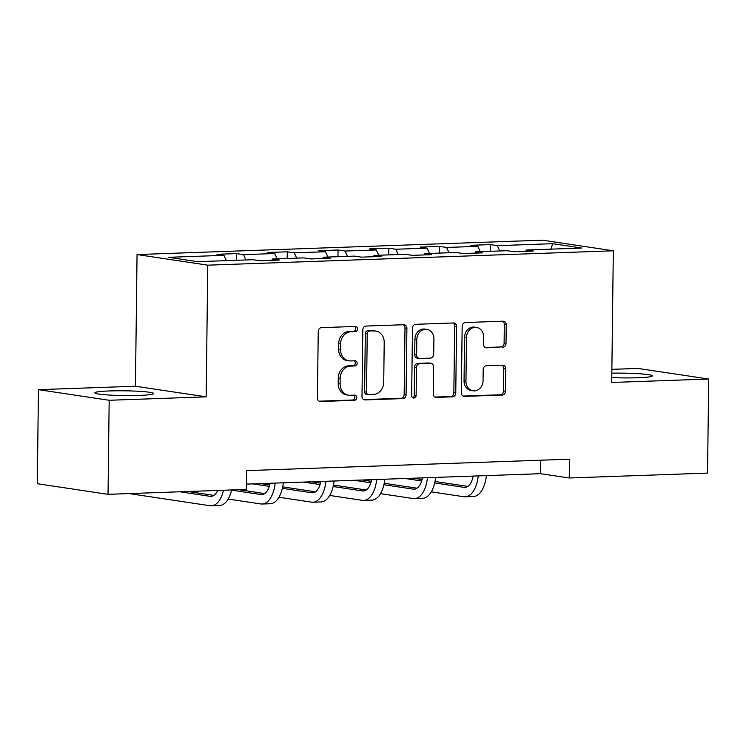 <?xml version="1.0" encoding="UTF-8"?>
<svg xmlns="http://www.w3.org/2000/svg" width="746" height="746" viewBox="0 0 746 746"><rect width="100%" height="100%" fill="white"/><g stroke="black" fill="none" stroke-linecap="round" stroke-linejoin="round"><path stroke-width="1.12" d="M357.623 328.939A2.592 2.229 98.5 0 0 355.422 326.44L321.479 327.643A3.702 3.18 98.5 0 0 318.234 331.448L317.423 397.916A3.702 3.18 98.5 0 0 320.071 401.469A3.702 3.18 98.5 0 0 320.575 401.497L354.518 400.294A2.592 2.229 98.5 0 0 354.583 395.128L350.191 395.277A11.861 10.183 98.5 0 1 348.578 395.184A11.861 10.183 98.5 0 1 340.111 383.826L340.176 378.287A11.861 10.183 98.5 0 1 350.545 366.109L354.937 365.95A2.592 2.229 98.5 0 0 355.003 360.784L350.611 360.933A11.861 10.183 98.5 0 1 348.997 360.85A11.861 10.183 98.5 0 1 340.53 349.482L340.596 343.943A11.861 10.183 98.5 0 1 350.965 331.765L355.357 331.606A2.592 2.229 98.5 0 0 357.623 328.939M348.997 360.85L347.086 360.56A11.861 10.183 98.5 0 1 338.619 349.193L338.684 343.654A11.861 10.183 98.5 0 1 349.053 331.476L353.445 331.317A2.592 2.229 98.5 0 0 354.639 326.468M319.213 401.189L352.606 400.005A2.592 2.229 98.5 0 0 353.8 395.156M348.578 395.184L346.666 394.904A11.861 10.183 98.5 0 1 338.199 383.537L338.264 377.998A11.861 10.183 98.5 0 1 348.634 365.82L353.026 365.661A2.592 2.229 98.5 0 0 354.219 360.812M611.767 377.588A29.439 2.387 0.7 0 0 637.802 377.756A29.439 2.387 0.7 0 0 652.33 375.881A29.439 2.387 0.7 0 0 611.823 373.177M109.354 390.951A29.439 2.387 0.7 0 0 94.817 392.825A29.439 2.387 0.7 0 0 109.625 395.072A29.439 2.387 0.7 0 0 139.166 395.417A29.439 2.387 0.7 0 0 153.704 393.543A29.439 2.387 0.7 0 0 138.896 391.296A29.439 2.387 0.7 0 0 109.354 390.951M502.785 347.244A3.702 3.18 98.5 0 0 506.021 343.43L506.245 324.79A3.702 3.18 98.5 0 0 503.606 321.237A3.702 3.18 98.5 0 0 503.102 321.209L465.401 322.542A3.702 3.18 98.5 0 0 462.166 326.347L461.345 392.816A3.702 3.18 98.5 0 0 463.993 396.368A3.702 3.18 98.5 0 0 464.497 396.396L502.198 395.063A3.702 3.18 98.5 0 0 505.434 391.258L505.713 368.729A3.702 3.18 98.5 0 0 503.065 365.176A3.702 3.18 98.5 0 0 502.562 365.148L486.429 365.717A3.702 3.18 98.5 0 0 483.194 369.531L483.054 380.702A9.912 8.514 98.5 0 1 473.039 390.801A9.912 8.514 98.5 0 1 465.961 381.299L466.492 337.546A9.912 8.514 98.5 0 1 476.517 327.438A9.912 8.514 98.5 0 1 483.585 336.94L483.501 344.232A3.702 3.18 98.5 0 0 486.14 347.785A3.702 3.18 98.5 0 0 486.644 347.813L500.874 346.955A3.702 3.18 98.5 0 0 504.11 343.151L504.333 324.501A3.702 3.18 98.5 0 0 502.552 321.228M611.711 382.474L708.7 379.033L707.553 473.095L569.226 477.99L569.45 459.182L246.581 470.623L246.348 489.432L108.021 494.328L109.177 400.276L206.166 396.844L207.77 265.166L613.315 250.796L611.711 382.474M406.896 328.305A3.702 3.18 98.5 0 0 404.248 324.752A3.702 3.18 98.5 0 0 403.745 324.724L366.044 326.058A3.702 3.18 98.5 0 0 362.808 329.872L361.996 396.34A3.702 3.18 98.5 0 0 364.635 399.893A3.702 3.18 98.5 0 0 365.139 399.921L402.84 398.578A3.702 3.18 98.5 0 0 406.076 394.774L406.896 328.305L404.985 328.016A3.702 3.18 98.5 0 0 403.194 324.743M415.727 324.305L453.419 322.962A3.702 3.18 98.5 0 1 453.922 322.99A3.702 3.18 98.5 0 1 456.571 326.543L455.759 393.011A3.702 3.18 98.5 0 1 452.514 396.825L436.382 397.394A3.702 3.18 98.5 0 1 435.878 397.366A3.702 3.18 98.5 0 1 433.24 393.813L433.566 366.855A3.702 3.18 98.5 0 0 430.918 363.302A3.702 3.18 98.5 0 0 430.414 363.274L419.709 363.656A3.702 3.18 98.5 0 0 416.473 367.461L416.128 395.529A2.592 2.229 98.5 0 1 411.661 395.688L412.482 328.109A3.702 3.18 98.5 0 1 415.727 324.305M207.77 265.166L137.05 254.554L542.594 240.184L613.315 250.796M490.299 251.29L490.383 244.604L470.847 245.294L477.832 246.348L446.584 247.448L439.608 246.404L420.073 247.094L427.057 248.148L395.809 249.248L388.834 248.204L369.298 248.894L376.282 249.947L345.034 251.048L338.059 250.003L318.523 250.693L325.508 251.738L294.26 252.847L287.285 251.803L267.758 252.493L274.733 253.537L243.485 254.647L236.51 253.603L216.983 254.293L223.959 255.337L168.624 257.305L197.681 261.66L253.015 259.701L259.99 260.746L279.517 260.056L272.542 259.011L271.796 260.326M490.383 244.604L497.358 245.658L552.683 243.69L581.74 248.054L526.415 250.013L533.39 251.057L513.854 251.756L506.879 250.703L475.64 251.812L482.615 252.857L463.089 253.547L456.104 252.502L424.866 253.612L431.841 254.656L412.314 255.346L405.33 254.302L374.091 255.412L381.066 256.456L361.54 257.146L354.555 256.102L323.316 257.211L330.291 258.256L310.765 258.946L303.781 257.902L272.542 259.011M480.275 251.644L477.832 246.348M449.027 252.754L446.584 247.448M475.64 251.812L474.894 253.136M429.5 253.444L427.057 248.148M398.252 254.554L395.809 249.248M424.866 253.612L424.12 254.927M378.726 255.244L376.282 249.947M347.477 256.354L345.034 251.048M374.091 255.412L373.345 256.727M327.951 257.044L325.508 251.738M296.703 258.153L294.26 252.847M323.316 257.211L322.57 258.526M277.176 258.843L274.733 253.537M245.928 259.953L243.485 254.647M226.402 260.643L223.959 255.337M206.166 396.844L135.436 386.232L38.447 389.664L109.177 400.276M38.447 389.664L37.3 483.716L108.021 494.328M708.7 379.033L637.979 368.421L611.869 369.354M135.436 386.232L137.05 254.554M246.413 484.107L540.552 473.691L569.226 477.99M550.865 249.145L552.683 243.69M499.801 250.954L497.358 245.658M526.415 250.013L525.669 251.337M540.719 460.198L540.552 473.691M236.426 260.289L236.51 253.603M287.201 258.489L287.285 251.803M337.975 256.689L338.059 250.003M388.75 254.89L388.834 248.204M439.525 253.09L439.608 246.404M363.778 399.614L400.928 398.299A3.702 3.18 98.5 0 0 404.164 394.485L404.985 328.016M369.494 331.103A2.592 2.229 98.5 0 0 367.228 333.77L366.519 392.116A2.592 2.229 98.5 0 0 368.72 394.625L373.354 394.457A11.861 10.183 98.5 0 0 383.724 382.278L384.209 342.395A11.861 10.183 98.5 0 0 375.742 331.038A11.861 10.183 98.5 0 0 374.128 330.944L367.582 330.823A2.592 2.229 98.5 0 0 365.316 333.481L367.228 333.77M368.365 394.606L366.454 394.317A2.592 2.229 98.5 0 1 364.608 391.827L365.316 333.481M375.742 331.038L373.83 330.748A11.861 10.183 98.5 0 0 372.217 330.655L374.128 330.944M367.582 330.823L372.217 330.655M435.021 397.086L450.603 396.536A3.702 3.18 98.5 0 0 453.848 392.732L454.659 326.263A3.702 3.18 98.5 0 0 452.869 322.981M430.918 363.302L429.006 363.022A3.702 3.18 98.5 0 0 428.502 362.994L417.797 363.367A3.702 3.18 98.5 0 0 414.562 367.172L414.216 395.24L416.128 395.529M412.594 397.777A2.592 2.229 98.5 0 0 414.216 395.24M433.911 338.88A9.912 8.514 98.5 0 0 426.833 329.387A9.912 8.514 98.5 0 0 416.818 339.486L416.622 354.91A3.702 3.18 98.5 0 0 419.271 358.453A3.702 3.18 98.5 0 0 419.774 358.49L430.479 358.108A3.702 3.18 98.5 0 0 433.715 354.303L433.911 338.88M426.833 329.387L424.922 329.098A9.912 8.514 98.5 0 0 414.907 339.206L416.818 339.486M419.271 358.453L417.359 358.173A3.702 3.18 98.5 0 1 414.711 354.62L414.907 339.206M485.282 347.505L500.874 346.955M476.517 327.438L474.605 327.149A9.912 8.514 98.5 0 0 464.581 337.257L466.492 337.546M473.039 390.801L471.127 390.512A9.912 8.514 98.5 0 1 464.049 381.019L464.581 337.257M463.135 396.089L500.286 394.774A3.702 3.18 98.5 0 0 503.522 390.969L503.802 368.44A3.702 3.18 98.5 0 0 502.011 365.167M217.664 490.448A18.874 9.539 88 0 1 211.043 496.379A18.874 9.539 88 0 1 210.139 496.332L179.861 491.791M213.906 495.391L187.992 491.502M129.058 493.591L210.027 505.732A28.311 14.314 -92 0 0 211.37 505.816A28.311 14.314 -92 0 0 223.502 490.243M211.37 505.816L219.511 505.527A28.311 14.314 -92 0 0 231.633 489.954M270.089 483.268A18.874 9.539 88 0 1 261.809 494.579A18.874 9.539 88 0 1 260.913 494.533L231.596 490.131M264.681 493.591L238.767 489.702M228.201 499.046L260.802 503.942A28.311 14.314 -92 0 0 262.144 504.016A28.311 14.314 -92 0 0 275.162 483.091M262.144 504.016L270.285 503.727A28.311 14.314 -92 0 0 283.303 482.802M320.864 481.468A18.874 9.539 88 0 1 312.583 492.789A18.874 9.539 88 0 1 311.688 492.733L282.37 488.332M315.455 491.791L282.678 486.868M269.726 484.928L260.867 483.595M269.306 486.373L252.735 483.884M278.976 497.246L311.576 502.142A28.311 14.314 -92 0 0 312.919 502.217A28.311 14.314 -92 0 0 325.937 481.291M312.919 502.217L321.06 501.927A28.311 14.314 -92 0 0 334.077 481.002M371.639 479.678A18.874 9.539 88 0 1 363.358 490.989A18.874 9.539 88 0 1 362.463 490.933L333.145 486.532M366.23 489.991L333.453 485.068M320.491 483.128L311.642 481.804M320.081 484.574L303.51 482.084M329.751 495.447L362.351 500.342A28.311 14.314 -92 0 0 363.694 500.417A28.311 14.314 -92 0 0 376.711 479.492M363.694 500.417L371.834 500.128A28.311 14.314 -92 0 0 384.852 479.202M422.413 477.878A18.874 9.539 88 0 1 414.133 489.19A18.874 9.539 88 0 1 413.237 489.134L383.92 484.732M417.005 488.192L384.227 483.277M371.266 481.329L362.416 480.004M370.855 482.774L354.285 480.293M380.525 493.647L413.125 498.542A28.311 14.314 -92 0 0 414.468 498.617A28.311 14.314 -92 0 0 427.486 477.692M414.468 498.617L422.609 498.328A28.311 14.314 -92 0 0 435.627 477.403M473.188 476.079A18.874 9.539 88 0 1 464.907 487.39A18.874 9.539 88 0 1 464.012 487.334L434.694 482.932M467.779 486.392L435.002 481.478M422.04 479.529L413.191 478.205M421.63 480.974L405.059 478.494M431.3 491.847L463.9 496.743A28.311 14.314 -92 0 0 465.243 496.817A28.311 14.314 -92 0 0 478.261 475.892M465.243 496.817L473.384 496.528A28.311 14.314 -92 0 0 486.401 475.612M349.053 331.476L350.965 331.765M338.684 343.654L340.596 343.943M338.619 349.193L340.53 349.482M353.026 365.661L354.937 365.95M348.634 365.82L350.545 366.109M338.264 377.998L340.176 378.287M338.199 383.537L340.111 383.826M352.606 400.005L354.518 400.294M319.577 401.348L320.575 401.497M353.445 331.317L355.357 331.606M404.164 394.485L406.076 394.774M400.928 398.299L402.84 398.578M364.151 399.772L365.139 399.921M364.608 391.827L366.519 392.116M454.659 326.263L456.571 326.543M453.848 392.732L455.759 393.011M450.603 396.536L452.514 396.825M435.394 397.245L436.382 397.394M428.502 362.994L430.414 363.274M417.797 363.367L419.709 363.656M414.562 367.172L416.473 367.461M414.711 354.62L416.622 354.91M485.655 347.664L486.644 347.813M464.049 381.019L465.961 381.299M503.802 368.44L505.713 368.729M503.522 390.969L505.434 391.258M500.286 394.774L502.198 395.063M463.499 396.247L464.497 396.396M504.333 324.501L506.245 324.79M504.11 343.151L506.021 343.43M210.139 496.332L211.929 496.267M260.913 494.533L262.704 494.467M311.688 492.733L313.479 492.668M362.463 490.933L364.253 490.868M413.237 489.134L415.028 489.068M464.012 487.334L465.802 487.269"/></g></svg>
